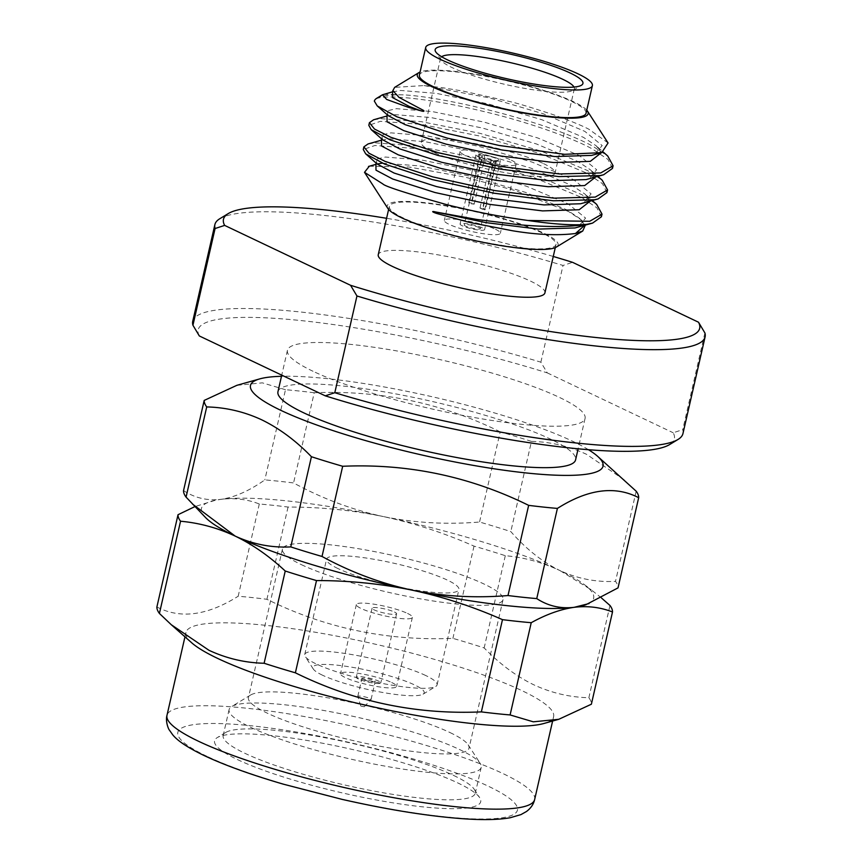 <?xml version="1.0" encoding="UTF-8"?>
<svg xmlns="http://www.w3.org/2000/svg" width="862" height="862" viewBox="0 0 862 862"><rect width="100%" height="100%" fill="white"/><g stroke="black" fill="none" stroke-linecap="round" stroke-linejoin="round"><path stroke-width="0.65" stroke-dasharray="4.31 3.23" d="M250.777 727.366A129.322 21.119 12.9 0 0 389.947 766.997A129.322 21.119 12.9 0 0 481.222 767.32A129.322 21.119 12.9 0 0 480.263 763.506A129.322 21.119 12.9 0 0 459.543 749.52A129.322 21.119 12.9 0 0 330.566 711.732A129.322 21.119 12.9 0 0 231.63 706.56A129.322 21.119 12.9 0 0 229.109 709.577A129.322 21.119 12.9 0 0 250.777 727.366M450.061 732.592A113.159 18.479 -167.1 0 1 468.185 744.833A113.159 18.479 -167.1 0 1 469.025 748.162A113.159 18.479 -167.1 0 1 389.161 747.882A113.159 18.479 -167.1 0 1 267.392 713.208A113.159 18.479 -167.1 0 1 248.428 697.638A113.159 18.479 -167.1 0 1 250.626 695.009A113.159 18.479 -167.1 0 1 337.204 699.524A113.159 18.479 -167.1 0 1 450.061 732.592M237.459 759.573A136.508 22.293 12.9 0 0 394.871 803.147A136.508 22.293 12.9 0 0 479.692 797.716A136.508 22.293 12.9 0 0 457.83 782.955A136.508 22.293 12.9 0 0 321.688 743.066A136.508 22.293 12.9 0 0 217.246 737.613A136.508 22.293 12.9 0 0 237.459 759.573M453.606 775.434A129.322 21.119 -167.1 0 1 474.326 789.42A129.322 21.119 -167.1 0 1 475.285 793.223A129.322 21.119 -167.1 0 1 384.01 792.911A129.322 21.119 -167.1 0 1 244.84 753.269A129.322 21.119 -167.1 0 1 223.172 735.48A129.322 21.119 -167.1 0 1 225.693 732.474A129.322 21.119 -167.1 0 1 324.629 737.646A129.322 21.119 -167.1 0 1 453.606 775.434M205.587 517.577A201.158 32.853 -167.1 0 1 215.845 500.165A201.158 32.853 -167.1 0 1 220.963 499.335C234.712 497.299 249.333 490.823 264.828 479.897A222.719 36.376 -167.1 0 1 293.565 482.946C322.237 498.57 352.159 509.787 383.331 516.575C352.375 510.196 320.61 507.028 288.048 507.05A222.719 36.376 12.9 0 0 273.286 505.337A222.719 36.376 12.9 0 0 259.3 504.001C247.232 499.238 234.453 497.686 220.963 499.335A201.158 32.853 -167.1 0 1 287.38 500.93A201.158 32.853 -167.1 0 1 383.331 516.575A201.158 32.853 -167.1 0 1 559.934 570.569C542.5 562.412 524.279 557.445 505.294 555.688A222.719 36.376 12.9 0 0 474.025 546.131C444.49 533.061 414.256 523.202 383.331 516.575C414.719 522.922 446.796 524.742 479.552 522.027A222.719 36.376 -167.1 0 1 510.81 531.585C526.057 549.019 542.435 562.013 559.934 570.569A201.158 32.853 -167.1 0 1 584.296 584.555A201.158 32.853 -167.1 0 1 585.955 604.693M601.471 597.98L591.192 589.759L559.934 570.569C577.702 578.736 596.224 582.335 615.511 581.376A222.719 36.376 -167.1 0 1 618.022 587.884M259.3 504.001L238.181 596.235A222.719 36.376 -167.1 0 1 266.918 599.284C324.963 628.064 386.963 641.091 452.906 638.365A222.719 36.376 -167.1 0 1 484.164 647.922C499.788 664.02 516.316 676.314 533.772 684.794C551.432 692.973 569.793 697.283 588.865 697.724A222.719 36.376 -167.1 0 1 591.375 704.222M156.895 606.956C180.223 619.218 207.322 615.651 238.181 596.235M183.541 490.607C194.887 497.999 207.354 500.908 220.963 499.335L215.435 500.251L194.952 506.587M288.048 507.05L266.918 599.284M474.025 546.131L452.906 638.365M505.294 555.688L484.164 647.922M609.984 605.48L588.865 697.724M191.72 642.815A188.595 30.806 -167.1 0 1 185.966 632.428A188.595 30.806 -167.1 0 1 319.069 632.891A188.595 30.806 -167.1 0 1 522.027 690.688A188.595 30.806 -167.1 0 1 553.63 716.634A188.595 30.806 -167.1 0 1 543.944 723.477M301.409 564.664A113.159 18.479 12.9 0 0 423.177 599.338A113.159 18.479 12.9 0 0 503.042 599.618A113.159 18.479 12.9 0 0 484.078 584.048A113.159 18.479 12.9 0 0 362.309 549.363A113.159 18.479 12.9 0 0 282.445 549.094A113.159 18.479 12.9 0 0 301.409 564.664M337.947 568.543A67.893 11.087 -167.1 0 1 326.569 559.201A67.893 11.087 -167.1 0 1 374.485 559.363A67.893 11.087 -167.1 0 1 447.54 580.169A67.893 11.087 -167.1 0 1 458.918 589.511A67.893 11.087 -167.1 0 1 411.002 589.349A67.893 11.087 -167.1 0 1 337.947 568.543M425.709 675.517A67.893 11.087 12.9 0 0 352.644 654.711A67.893 11.087 12.9 0 0 304.728 654.538A67.893 11.087 12.9 0 0 305.234 656.542A67.893 11.087 12.9 0 0 316.106 663.88A67.893 11.087 12.9 0 0 383.816 683.728A67.893 11.087 12.9 0 0 435.763 686.432A67.893 11.087 12.9 0 0 437.088 684.859A67.893 11.087 12.9 0 0 425.709 675.517M322.431 675.172A57.118 9.331 -167.1 0 1 313.283 668.998A57.118 9.331 -167.1 0 1 348.776 666.725A57.118 9.331 -167.1 0 1 414.633 684.956A57.118 9.331 -167.1 0 1 423.091 694.147A57.118 9.331 -167.1 0 1 379.399 691.863A57.118 9.331 -167.1 0 1 322.431 675.172M391.725 682.521A28.737 4.698 -167.1 0 1 396.542 686.475A28.737 4.698 -167.1 0 1 376.263 686.411A28.737 4.698 -167.1 0 1 345.339 677.597A28.737 4.698 -167.1 0 1 340.522 673.642A28.737 4.698 -167.1 0 1 360.801 673.718A28.737 4.698 -167.1 0 1 391.725 682.521M407.554 613.432A28.737 4.698 -167.1 0 1 412.37 617.386A28.737 4.698 -167.1 0 1 392.091 617.321A28.737 4.698 -167.1 0 1 361.156 608.507A28.737 4.698 -167.1 0 1 356.34 604.553A28.737 4.698 -167.1 0 1 376.629 604.628A28.737 4.698 -167.1 0 1 407.554 613.432M394.505 612.052A12.574 2.058 -167.1 0 1 396.617 613.776A12.574 2.058 -167.1 0 1 387.738 613.744A12.574 2.058 -167.1 0 1 374.205 609.897A12.574 2.058 -167.1 0 1 372.104 608.163A12.574 2.058 -167.1 0 1 380.972 608.195A12.574 2.058 -167.1 0 1 394.505 612.052M358.387 678.987A12.574 2.058 -167.1 0 1 356.275 677.252A12.574 2.058 -167.1 0 1 365.154 677.284A12.574 2.058 -167.1 0 1 378.677 681.142A12.574 2.058 -167.1 0 1 380.788 682.866A12.574 2.058 -167.1 0 1 371.921 682.844A12.574 2.058 -167.1 0 1 358.387 678.987M363.021 679.482A6.821 1.11 -167.1 0 1 361.878 678.545A6.821 1.11 -167.1 0 1 366.695 678.556A6.821 1.11 -167.1 0 1 374.043 680.646A6.821 1.11 -167.1 0 1 375.185 681.583A6.821 1.11 -167.1 0 1 370.369 681.573A6.821 1.11 -167.1 0 1 363.021 679.482M358.926 697.358A6.821 1.11 -167.1 0 1 357.795 696.528A6.821 1.11 -167.1 0 1 357.784 696.421A6.821 1.11 -167.1 0 1 362.6 696.431A6.821 1.11 -167.1 0 1 369.949 698.522A6.821 1.11 -167.1 0 1 371.091 699.459A6.821 1.11 -167.1 0 1 371.037 699.556A6.821 1.11 -167.1 0 1 365.962 699.394A6.821 1.11 -167.1 0 1 358.926 697.358M361.07 706.161L364.26 706.743L361.07 706.161M588.466 449.705A180.837 29.534 12.9 0 0 572.734 441.301A180.837 29.534 12.9 0 0 281.486 376.295M624.282 479.918L586.559 454.328C569.028 446.171 550.667 441.861 531.466 441.398L510.81 531.585M313.025 371.274A152.671 24.933 -167.1 0 1 287.445 350.274A152.671 24.933 -167.1 0 1 395.195 350.64A152.671 24.933 -167.1 0 1 559.492 397.436A152.671 24.933 -167.1 0 1 585.072 418.436A152.671 24.933 -167.1 0 1 477.322 418.07A152.671 24.933 -167.1 0 1 313.025 371.274M277.952 391.725A152.671 24.933 -167.1 0 1 385.702 392.102A152.671 24.933 -167.1 0 1 549.999 438.887A152.671 24.933 -167.1 0 1 575.579 459.899M496.469 161.14L495.273 160.569L493.592 162.067L482.989 208.356A8.264 1.347 -167.1 0 1 479.994 208.044L482.397 209.186L493.473 160.817A12.574 2.058 -167.1 0 1 478.011 156.668A12.574 2.058 -167.1 0 1 475.91 154.934A12.574 2.058 -167.1 0 1 479.854 154.341L481.05 154.912L481.772 157.563L471.169 203.852A8.264 1.347 -167.1 0 1 474.175 204.165L471.773 203.023L482.849 154.664A12.574 2.058 -167.1 0 1 498.311 158.823A12.574 2.058 -167.1 0 1 500.413 160.547A12.574 2.058 -167.1 0 1 496.469 161.14L485.392 209.498L482.989 208.356M479.994 208.044L490.597 161.754L492.277 160.257L493.473 160.817M485.392 209.498A12.574 2.058 -167.1 0 1 482.397 209.186M479.854 154.341L468.777 202.71L471.169 203.852M468.777 202.71A12.574 2.058 -167.1 0 1 471.773 203.023M474.175 204.165L484.778 157.875L484.045 155.235L482.849 154.664M493.592 162.067A8.264 1.347 12.9 0 0 495.575 161.851A8.264 1.347 12.9 0 0 495.736 161.657A8.264 1.347 12.9 0 0 494.357 160.526A8.264 1.347 12.9 0 0 484.778 157.875M484.045 155.235A10.419 1.702 -167.1 0 1 494.54 157.8A10.419 1.702 -167.1 0 1 498.117 160.31A10.419 1.702 -167.1 0 1 495.273 160.569M479.003 227.536A8.264 1.347 -167.1 0 1 480.393 228.678A8.264 1.347 -167.1 0 1 474.563 228.656A8.264 1.347 -167.1 0 1 465.663 226.124A8.264 1.347 -167.1 0 1 464.284 224.982A8.264 1.347 -167.1 0 1 470.113 225.004A8.264 1.347 -167.1 0 1 479.003 227.536M481.772 157.563A8.264 1.347 12.9 0 0 479.628 157.972A8.264 1.347 12.9 0 0 479.692 158.209A8.264 1.347 12.9 0 0 481.018 159.104A8.264 1.347 12.9 0 0 490.597 161.754M482.483 227.913A12.574 2.058 12.9 0 0 468.96 224.055A12.574 2.058 12.9 0 0 460.082 224.023A12.574 2.058 12.9 0 0 462.194 225.758A12.574 2.058 12.9 0 0 475.716 229.604A12.574 2.058 12.9 0 0 484.595 229.637A12.574 2.058 12.9 0 0 482.483 227.913M682.952 433.586A251.456 41.064 12.9 0 0 682.747 429.653L673.19 432.767A244.269 39.9 -167.1 0 1 669.602 444.577M199.327 335.954A244.269 39.9 -167.1 0 1 302.476 320.729A244.269 39.9 -167.1 0 1 547.273 372.88L540.873 362.18A251.456 41.064 12.9 0 0 192.732 321.31M219.788 218.732A251.456 41.064 -167.1 0 1 563.026 265.453L572.594 262.339M553.253 256.467A244.269 39.9 12.9 0 0 386.585 218.301M369.292 166.226L409.084 167.012L465.534 177.238L515.185 190.567L568.543 211.524L581.16 219.799L585.341 225.154M368.031 143.965L375.487 142.855L415.829 145.861L474.315 157.477L535.13 175.148L581.872 194.672L596.676 204.402M373.569 119.786L381.026 118.676L421.367 121.671L479.854 133.298L540.668 150.969L587.41 170.493L602.215 180.212M383.547 94.357L405.377 94.939C454.565 98.408 553.048 124.15 592.948 146.314L607.753 156.033M608.066 142.963L588.929 129.268C582.206 125.68 570.719 120.96 554.471 115.088C531.585 107.556 516.769 103.063 510.013 101.608L463.67 91.21L442.486 87.698L424.061 85.553L394.656 87.374M601.407 216.771L596.935 207.839L581.268 197.312L534.526 177.787L473.701 160.116L415.225 148.501L374.884 145.506L363.279 149.514M612.483 168.413L608.012 159.47L592.345 148.954C570.806 137.069 524.893 121.186 484.778 111.758C426.076 97.287 373.914 92.784 374.345 101.188M606.945 192.592L602.473 183.66L586.806 173.133L540.065 153.608L479.24 135.937L420.764 124.311L380.422 121.316L368.817 125.324M547.273 372.88L673.19 432.767M441.624 56.741A68.615 11.206 12.9 0 0 440.59 58.131A68.615 11.206 12.9 0 0 441.096 60.157A68.615 11.206 12.9 0 0 452.087 67.57A68.615 11.206 12.9 0 0 520.519 87.622A68.615 11.206 12.9 0 0 573.004 90.37A68.615 11.206 12.9 0 0 574.351 88.764A68.615 11.206 12.9 0 0 574.027 87.062M540.873 362.18L563.026 265.453M704.9 332.926L682.747 429.653M511.36 160.203A28.737 4.698 -167.1 0 1 516.176 164.157A28.737 4.698 -167.1 0 1 495.887 164.082A28.737 4.698 -167.1 0 1 464.963 155.279A28.737 4.698 -167.1 0 1 460.146 151.324A28.737 4.698 -167.1 0 1 480.436 151.4A28.737 4.698 -167.1 0 1 511.36 160.203M543.545 163.618A68.615 11.206 -167.1 0 1 555.042 173.057A68.615 11.206 -167.1 0 1 506.619 172.896A68.615 11.206 -167.1 0 1 432.778 151.863A68.615 11.206 -167.1 0 1 421.281 142.424A68.615 11.206 -167.1 0 1 469.704 142.586A68.615 11.206 -167.1 0 1 543.545 163.618M403.642 218.129A85.489 13.964 -167.1 0 1 389.322 206.363A85.489 13.964 -167.1 0 1 449.652 206.568A85.489 13.964 -167.1 0 1 541.659 232.772A85.489 13.964 -167.1 0 1 555.99 244.539A85.489 13.964 -167.1 0 1 495.65 244.334A85.489 13.964 -167.1 0 1 403.642 218.129M544.913 292.897A85.489 13.964 12.9 0 0 530.583 281.141A85.489 13.964 12.9 0 0 438.575 254.936A85.489 13.964 12.9 0 0 378.246 254.721M586.052 113.267A85.489 13.964 12.9 0 0 571.732 101.5A85.489 13.964 12.9 0 0 479.725 75.296A85.489 13.964 12.9 0 0 419.385 75.091M586.763 110.185A87.655 14.32 12.9 0 0 573.467 101.684A87.655 14.32 12.9 0 0 488.398 76.524A87.655 14.32 12.9 0 0 420.085 72.02M387.868 208.464A87.655 14.32 -167.1 0 1 442.335 204.973A87.655 14.32 -167.1 0 1 543.405 232.955A87.655 14.32 -167.1 0 1 556.378 247.06M495.531 229.292A28.737 4.698 -167.1 0 1 500.348 233.246A28.737 4.698 -167.1 0 1 480.069 233.182A28.737 4.698 -167.1 0 1 449.145 224.368A28.737 4.698 -167.1 0 1 444.329 220.413A28.737 4.698 -167.1 0 1 464.607 220.489A28.737 4.698 -167.1 0 1 495.531 229.292M376.759 98.257A123.568 20.182 -167.1 0 1 405.377 94.939M492.277 160.257A10.419 1.702 -167.1 0 1 479.757 156.852A10.419 1.702 -167.1 0 1 478.087 155.72A10.419 1.702 -167.1 0 1 481.05 154.912M636.167 491.189L615.511 581.376M531.466 441.398A222.719 36.376 12.9 0 0 500.197 431.84L479.552 522.027M500.197 431.84C442.163 403.06 380.164 390.033 314.221 392.76L293.565 482.946M314.221 392.76A222.719 36.376 12.9 0 0 285.484 389.71L264.828 479.897M285.484 389.71L262.328 382.847L236.834 385.336M207.02 756.34A174.221 28.457 -167.1 0 1 252.232 725.879A174.221 28.457 -167.1 0 1 488.269 786.187A174.221 28.457 -167.1 0 1 443.068 816.637A174.221 28.457 -167.1 0 1 207.02 756.34M534.645 799.548A188.595 30.806 12.9 0 0 503.031 773.602A188.595 30.806 12.9 0 0 300.084 715.794A188.595 30.806 12.9 0 0 166.98 715.341M392.544 91.889L400.647 90.478L436.366 93.365L488.161 103.893L542.026 119.796L583.423 137.338L596.288 145.872L601.223 152.811M387.006 116.068L395.108 114.657L430.828 117.544L482.623 128.082L536.487 143.976L577.885 161.517L590.75 170.051L595.685 176.99M381.467 140.247L389.57 138.847L425.289 141.724L477.085 152.262L530.96 168.155L572.346 185.696L585.212 194.241L590.147 201.169M375.929 164.437L377.233 163.985L376.004 164.33M382.405 163.144L419.751 165.913L471.546 176.441L525.421 192.334L566.808 209.875L579.673 218.42L584.608 225.359M424.061 85.553L489.53 97.912L543.405 113.806L584.792 131.347L602.193 145.549L594.457 154.718C598.788 152.919 600.685 151.841 600.157 151.475C599.176 150.85 602.937 153.167 596.288 145.872L603.357 152.132M387.329 114.851L388.223 115.648L387.07 110.832L396.477 108.677L432.196 111.564L483.991 122.092L537.866 137.995L579.253 155.537L596.655 169.728L588.918 178.908C593.25 177.109 595.146 176.02 594.618 175.654C593.638 175.029 597.398 177.346 590.75 170.051L597.872 176.376M381.791 139.03L382.685 139.827L381.532 135.011L390.939 132.856L426.658 135.743L478.453 146.271L532.328 162.175L573.715 179.716L591.116 193.907L583.38 203.087C587.712 201.288 589.608 200.2 589.08 199.833C588.099 199.208 591.86 201.525 585.212 194.241L592.334 200.555M376.252 163.209L377.147 164.006L375.994 159.19L385.4 157.035L421.119 159.923L472.915 170.46L526.79 186.354L568.177 203.895L585.578 218.086L577.842 227.266C582.173 225.467 584.07 224.379 583.542 224.012C582.561 223.387 586.322 225.715 579.673 218.42L581.193 219.767M468.185 744.833L480.263 763.506M474.326 789.42L479.692 797.716M584.296 584.555L591.192 589.759M185.966 632.428L184.964 636.835M481.222 767.32L475.285 793.223M503.042 599.618L469.025 748.162M304.728 654.538L326.569 559.201M313.283 668.998L305.234 656.542M412.37 617.386L396.542 686.475M372.104 608.163L356.275 677.252M357.784 696.421L361.878 678.545M360.769 705.946L357.795 696.528M287.445 350.274L281.745 375.142M495.575 161.851L498.117 160.31M495.736 161.657L480.393 228.678M475.91 154.934L460.082 224.023M392.436 92.008L393.191 91.631M386.898 116.198L388.309 115.627L387.081 115.971M381.36 140.377L382.771 139.806L381.543 140.15M375.821 164.556L377.233 163.985M377.858 106.457L377.244 105.907M573.004 90.37L581.451 85.23M389.322 206.363L388.611 209.434M574.351 88.764L555.042 173.057M516.176 164.157L500.348 233.246M479.692 158.209L478.087 155.72M460.146 151.324L444.329 220.413M440.59 58.131L421.281 142.424M555.99 244.539L555.29 247.609M441.096 60.157L435.73 51.849M500.413 160.547L484.595 229.637M479.628 157.972L464.284 224.982M585.072 418.436L578.122 448.8M364.26 706.743L371.037 699.556M371.091 699.459L375.185 681.583M396.617 613.776L380.788 682.866M356.34 604.553L340.522 673.642M423.091 694.147L435.763 686.432M437.088 684.859L458.918 589.511M282.445 549.094L248.428 697.638M229.109 709.577L223.172 735.48M553.63 716.634L552.617 721.031M225.693 732.474L217.246 737.613M250.626 695.009L231.63 706.56"/><path stroke-width="1.29" d="M281.486 376.295A180.837 29.534 12.9 0 0 259.785 378.881L236.834 385.336L204.197 400.421A222.719 36.376 12.9 0 0 206.718 406.929C225.919 407.392 244.28 411.702 261.811 419.859C279.385 428.436 295.914 440.719 311.419 456.72A222.719 36.376 12.9 0 0 342.677 466.277C407.963 463.422 469.962 476.449 528.654 505.358A222.719 36.376 12.9 0 0 557.402 508.418C587.97 489.034 615.069 485.468 638.677 497.697L618.022 587.884L585.955 604.693A201.158 32.853 -167.1 0 1 574.157 607.322C587.658 605.674 600.437 607.236 612.505 611.988A222.719 36.376 12.9 0 0 609.984 605.48L601.471 597.98M589.069 603.551L574.157 607.322A201.158 32.853 -167.1 0 1 507.729 605.727A201.158 32.853 -167.1 0 1 411.788 590.093C442.68 596.719 472.915 606.579 502.481 619.649A222.719 36.376 12.9 0 0 531.229 622.698C546.292 614.369 560.612 609.24 574.157 607.322C560.515 608.895 548.038 605.986 536.746 598.594A222.719 36.376 -167.1 0 1 522.76 597.258A222.719 36.376 -167.1 0 1 507.998 595.545C475.134 598.25 443.057 596.429 411.788 590.093A201.158 32.853 -167.1 0 1 235.186 536.099C252.566 544.493 269.256 556.141 285.236 571.01A222.719 36.376 12.9 0 0 316.505 580.568C349.045 580.546 380.799 583.714 411.788 590.093C380.508 583.272 350.586 572.066 322.022 556.464A222.719 36.376 -167.1 0 1 290.763 546.907C271.487 547.876 252.965 544.267 235.186 536.099A201.158 32.853 -167.1 0 1 205.587 517.577L186.063 497.115A222.719 36.376 -167.1 0 1 183.541 490.607L204.197 400.421M178.025 514.711A222.719 36.376 12.9 0 0 180.546 521.219L159.416 613.453A222.719 36.376 -167.1 0 1 156.895 606.956L178.025 514.711L194.952 506.587M612.505 611.988L591.375 704.222L558.748 719.307L533.298 721.817L510.099 714.943A222.719 36.376 -167.1 0 1 481.352 711.893C416.066 714.749 354.067 701.722 295.375 672.813A222.719 36.376 -167.1 0 1 264.117 663.255C245.056 662.813 226.684 658.503 209.024 650.325L171.29 624.734L159.416 613.453M531.229 622.698L510.099 714.943M502.481 619.649L481.352 711.893M316.505 580.568L295.375 672.813M285.236 571.01L264.117 663.255M180.546 521.219C199.542 522.975 217.752 527.943 235.186 536.099L192.625 504.184M558.748 719.307L543.944 723.477A188.595 30.806 -167.1 0 1 394.376 711.301A188.595 30.806 -167.1 0 1 217.58 658.374A188.595 30.806 -167.1 0 1 191.72 642.815L171.29 624.724M259.785 378.881A180.837 29.534 12.9 0 0 280.796 410.323A180.837 29.534 12.9 0 0 499.464 469.585A180.837 29.534 12.9 0 0 597.528 456.235A180.837 29.534 12.9 0 0 588.466 449.705M638.677 497.697A222.719 36.376 12.9 0 0 636.167 491.189L597.528 456.235M578.122 448.8L575.579 459.899A152.671 24.933 -167.1 0 1 467.829 459.521A152.671 24.933 -167.1 0 1 303.532 412.736A152.671 24.933 -167.1 0 1 277.952 391.725L281.745 375.142M678.049 439.437L669.602 444.577A244.269 39.9 -167.1 0 1 325.243 395.83L334.801 392.716A251.456 41.064 12.9 0 0 678.049 439.437A251.456 41.064 12.9 0 0 682.952 433.586L705.105 336.859A251.456 41.064 -167.1 0 1 356.954 295.989L350.565 285.29A244.269 39.9 12.9 0 0 595.362 337.441A244.269 39.9 12.9 0 0 698.5 322.216L704.9 332.926A251.456 41.064 -167.1 0 1 705.105 336.859M386.585 218.301A244.269 39.9 12.9 0 0 228.236 213.593A244.269 39.9 12.9 0 0 224.648 225.402L215.091 228.516A251.456 41.064 -167.1 0 1 214.886 224.583L192.732 321.31A251.456 41.064 12.9 0 0 192.937 325.243L199.327 335.954L325.243 395.83M214.886 224.583A251.456 41.064 -167.1 0 1 219.788 218.732L228.236 213.593M698.5 322.216L572.594 262.339A244.269 39.9 12.9 0 0 553.253 256.467M585.341 225.154L582.744 231.005L575.504 233.505C557.919 235.714 536.94 234.798 512.556 230.768L469.564 222.428L437.767 213.754C432.455 212.267 430.526 210.684 435.903 212.02L476.848 219.465L519.323 224.777C547.672 227.212 570.17 227.062 586.817 224.325L592.571 223.107L601.407 216.771L602.021 214.132L589.683 221.286L527.932 220.478C498.71 216.448 478.194 212.429 447.303 204.822C406.347 193.26 384.872 186.311 382.868 183.962L364.507 172.335L369.292 166.226M592.334 200.555L596.676 204.402L602.021 214.132M597.872 176.376L602.215 180.212L607.559 189.952L595.222 197.107L553.954 198.141L494.562 190.545L432.821 176.904L385.152 161.41L368.947 153.22L363.883 146.863L368.031 143.965L381.543 140.15M603.357 152.132L607.753 156.033L613.097 165.773L600.76 172.928L559.492 173.962L500.1 166.366L438.359 152.725L390.691 137.23L374.485 129.041L369.421 122.684L373.569 119.786L387.081 115.971M420.085 72.02A87.655 14.32 12.9 0 0 418.986 72.57L394.656 87.374L392.856 90.607L399.02 97.384L423.651 110.487C424.492 111.532 423.479 111.607 420.613 110.724L407.931 107.168L386.682 99.453L382.459 94.798L393.848 91.437M374.345 101.188A123.568 20.182 -167.1 0 1 374.356 101.134L377.233 105.918L396.725 116.726L445.018 132.888L499.141 145.473L564.47 154.32L601.73 152.649L608.066 142.963L587.507 111.166A87.655 14.32 12.9 0 0 586.763 110.185M369.421 122.684L368.817 125.324L371.22 129.656L390.087 139.87L437.745 155.365L499.497 169.006L558.888 176.602L600.157 175.568L603.648 174.749L612.483 168.413L613.097 165.773M363.883 146.863L363.279 149.514L365.682 153.845L384.549 164.049L432.207 179.555L493.958 193.196L553.35 200.781L594.618 199.747L598.109 198.928L606.945 192.592L607.559 189.952M570.224 73.033A75.791 12.38 -167.1 0 1 581.451 85.23A75.791 12.38 -167.1 0 1 523.46 82.202A75.791 12.38 -167.1 0 1 447.874 60.049A75.791 12.38 -167.1 0 1 435.73 51.849A75.791 12.38 -167.1 0 1 482.828 48.843A75.791 12.38 -167.1 0 1 570.224 73.033M574.027 87.062A68.615 11.206 12.9 0 0 562.843 79.326A68.615 11.206 12.9 0 0 493.635 59.133A68.615 11.206 12.9 0 0 441.624 56.741M224.648 225.402L350.565 285.29M215.091 228.516L192.937 325.243M334.801 392.716L356.954 295.989M388.611 209.434L378.246 254.721A85.489 13.964 12.9 0 0 392.566 266.487A85.489 13.964 12.9 0 0 484.573 292.692A85.489 13.964 12.9 0 0 544.913 292.897L555.29 247.609M425.709 47.453L419.385 75.091A85.489 13.964 12.9 0 0 433.715 86.857A85.489 13.964 12.9 0 0 525.712 113.062A85.489 13.964 12.9 0 0 586.052 113.267L592.388 85.629A85.489 13.964 12.9 0 0 578.057 73.863A85.489 13.964 12.9 0 0 486.049 47.658A85.489 13.964 12.9 0 0 425.709 47.453A85.489 13.964 12.9 0 0 440.04 59.219A85.489 13.964 12.9 0 0 532.048 85.424A85.489 13.964 12.9 0 0 592.388 85.629M418.986 72.57A87.655 14.32 12.9 0 0 431.97 86.674A87.655 14.32 12.9 0 0 533.039 114.646A87.655 14.32 12.9 0 0 587.507 111.166M582.744 231.016L556.378 247.06A87.655 14.32 -167.1 0 1 489.325 243.558A87.655 14.32 -167.1 0 1 401.907 217.935A87.655 14.32 -167.1 0 1 387.868 208.464L364.507 172.335M374.356 101.145L374.356 101.134A123.568 20.182 -167.1 0 1 376.759 98.257L382.459 94.788M311.419 456.72L290.763 546.907M206.718 406.929L186.063 497.115M342.677 466.277L322.022 556.464M528.654 505.358L507.998 595.545M557.402 508.418L536.746 598.594M527.932 220.478A123.568 20.182 12.9 0 0 586.817 224.325M166.98 715.341A188.595 30.806 12.9 0 0 198.583 741.288A188.595 30.806 12.9 0 0 401.541 799.085A188.595 30.806 12.9 0 0 534.645 799.548C533.567 804.257 530.841 808.244 526.466 811.508L520.939 814.612L510.282 817.715C498.667 819.837 482.591 820.161 462.054 818.663C427.326 816.045 387.34 809.612 342.095 799.376L283.156 784.118C250.734 774.626 224.346 765.09 204.014 755.489C183.38 745.511 176.15 738.971 172.766 734.877L169.329 730.017C168.467 729.166 165.267 721.257 166.98 715.341L184.964 636.835M420.613 110.724L409.321 106.468L392.609 97.632L392.544 91.889M601.223 152.811L590.244 161.388L553.609 162.53L500.887 156.033L446.096 144.159L403.782 130.647L387.07 121.822L387.006 116.068M595.685 176.99L584.705 185.567L548.07 186.709L495.348 180.212L440.557 168.349L398.244 154.837L381.532 146.001L381.467 140.247M590.147 201.169L579.167 209.746L542.532 210.899L489.81 204.391L435.019 192.528L392.706 179.016L375.994 170.18L375.929 164.437M377.233 163.985L382.405 163.144M584.608 225.359L575.504 233.505M601.73 152.671L591.612 155.397L554.977 156.55L502.255 150.042L447.464 138.179L405.151 124.667L388.223 115.648L377.244 105.907M603.648 174.749L586.074 179.587L549.439 180.729L496.717 174.232L441.926 162.358L399.612 148.846L382.685 139.827L371.22 129.656M598.109 198.928L580.535 203.766L543.9 204.908L491.178 198.411L436.387 186.548L394.074 173.036L377.147 164.006L365.682 153.845M592.571 223.107L574.997 227.945L538.362 229.087L485.64 222.59L435.903 212.02M376.004 164.33L368.483 166.452M387.253 114.581L386.898 116.198M381.715 138.76L381.36 140.377M376.177 162.95L375.821 164.556M392.436 92.008L392.856 90.607M552.617 721.031L534.645 799.548"/></g></svg>
